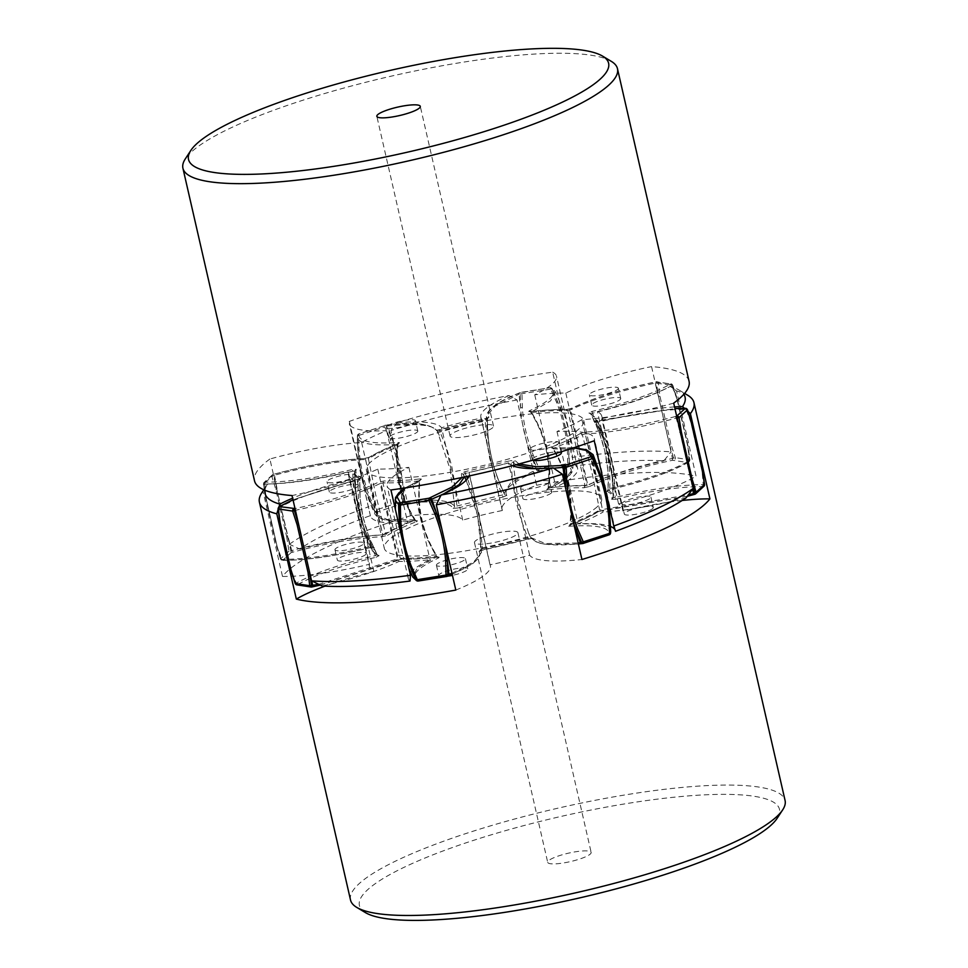 <?xml version="1.0" encoding="UTF-8"?>
<svg xmlns="http://www.w3.org/2000/svg" width="968" height="968" viewBox="0 0 968 968"><rect width="100%" height="100%" fill="white"/><g stroke="black" fill="none" stroke-linecap="round" stroke-linejoin="round"><path stroke-width="0.73" stroke-dasharray="4.84 3.63" d="M404.358 503.251A1.863 0.968 84.1 0 0 404.914 501.351L401.781 501.484L375.56 510.172A1.863 0.799 -108.3 0 0 376.83 512.072L403.051 503.384A1.863 0.799 71.7 0 1 401.781 501.484L401.188 487.146C399.808 470.533 396.178 454.67 390.286 439.557L391.992 438.928A185.747 97.393 -95.9 0 0 387.648 425.993A1.863 0.968 84.1 0 0 386.68 425.025C413.07 421.516 429.913 423.464 437.221 430.869L437.354 431.196C433.87 424.904 417.305 423.173 387.648 425.993L384.695 426.876A1.863 0.799 71.7 0 1 384.974 425.242A1.863 0.799 71.7 0 1 385.155 425.23A1.863 0.968 -95.9 0 1 385.373 425.158A1.863 0.968 -95.9 0 1 386.353 426.126L391.992 438.928C397.945 454.198 401.611 470.218 403.003 487.001L403.608 501.484A1.863 0.968 -95.9 0 1 403.051 503.384L404.358 503.251C433.47 500.492 449.745 502.186 453.169 508.357L454.621 506.554L450.205 469.504L437.354 431.196L439.654 431.014L446.587 448.087L451.705 465.959L455.408 486.71L456.908 506.361L457.755 507.994L502.997 497.044L495.096 476.861L489.723 458.554L486.287 438.25L485.101 418.89L488.901 417.232C484.98 411.182 495.326 403.027 519.961 392.79L521.183 392.282L521.982 393.649L522.333 407.601C523.506 423.851 527.136 439.714 533.235 455.178L539.067 468.258L538.97 470.496A1.863 1.162 68 0 1 537.458 469.093L531.577 455.88C525.418 440.259 521.752 424.238 520.566 407.818L520.203 393.734A1.863 1.162 68 0 1 520.784 392.391A1.863 1.162 68 0 1 521.074 392.342L549.739 387.744A1.863 1.779 -62.2 0 1 551.772 388.676L557.665 401.865C563.824 417.498 567.49 433.519 568.676 449.939L567.393 449.709C566.232 433.446 562.602 417.583 556.491 402.119L550.139 387.95C558.1 392.972 551.264 400.546 529.641 410.698C528.213 411.461 528.552 411.751 530.658 411.581C544.294 410.069 556.116 409.404 566.111 409.597L571.664 408.339C592.888 398.223 620.585 389.463 654.755 382.082L656.244 381.779A1.863 1.633 -81.3 0 1 658.24 383.026L659.97 396.323L670.86 443.913L675.325 457.622A1.863 1.633 -81.3 0 1 674.139 459.933L669.42 444.288L658.409 396.227L656.268 381.731L670.582 383.957A1.863 1.537 60.1 0 1 672.433 385.204L676.959 399.058L687.97 447.119L677.043 398.925L672.578 385.216A1.863 1.633 98.7 0 0 670.582 383.957L669.844 384.393C651.972 394.254 626.03 403.269 592.029 411.448L588.895 413.07C593.408 415.091 595.042 417.801 593.783 421.213L674.95 408.629M502.997 497.044L506.796 495.386L504.727 494.418L454.621 506.554C451.136 500.262 434.559 498.532 404.914 501.351A185.747 97.393 -95.9 0 0 403.003 487.001L401.188 487.146M567.393 449.709L567.744 463.66L569.426 464.241A185.747 177.773 -62.2 0 0 568.676 449.939L569.039 464.023A1.863 1.779 -62.2 0 1 567.647 465.898L567.744 463.66L539.067 468.258L510.608 482.778L504.062 493.39L504.727 494.418C492.712 469.492 486.952 444.373 487.473 419.071L488.901 417.232M506.796 495.386C502.888 489.324 513.234 481.181 537.857 470.944L568.034 466.104C575.996 471.126 569.16 478.712 547.537 488.852L547.888 488.755C557.907 484.23 564.997 479.922 569.16 475.857C572.197 472.263 573.443 469.891 572.911 468.742C572.645 441.795 566.764 416.131 555.281 391.738L551.409 388.083A1.863 1.779 117.8 0 0 550.139 387.95M548.566 489.735C562.202 488.223 574.012 487.557 584.019 487.751L585.047 485.827C574.895 485.621 562.904 486.299 549.062 487.836L548.566 489.735C546.569 489.989 546.23 489.699 547.537 488.852L548.553 487.4C551.24 460.102 545.48 434.995 531.299 412.041L540.773 429.744L546.569 447.676L549.582 468.355C549.86 471.537 549.872 482.197 549.062 487.836L548.553 487.4L566.486 477.333L572.862 468.766L569.426 464.241A1.863 1.779 117.8 0 1 568.034 466.104M584.019 487.751L589.56 486.493L587.818 485.198L585.047 485.827L567.793 410.468L570.563 409.839L587.818 485.198C609.453 474.877 637.658 465.971 672.421 458.469L675.325 457.622L689.664 459.812L687.97 447.119A185.747 154.021 60.1 0 1 688.962 460.986L689.7 460.562A1.863 1.537 60.1 0 1 688.478 462.111A1.863 1.633 98.7 0 0 689.664 459.812L687.97 447.119M589.56 486.493C610.808 476.365 638.505 467.617 672.651 460.248L687.74 462.547C669.868 472.408 643.926 481.423 609.937 489.602L609.731 488.537C611.038 462.861 605.278 437.742 592.476 413.179L590.904 413.989L599.131 432.151L604.673 450.386L607.94 470.763L608.073 489.372C609.489 463.66 603.717 438.48 590.795 413.856L590.117 413.106M609.937 489.602L606.791 491.224L609.731 488.537C644.349 480.213 670.764 471.029 688.962 460.986A1.863 1.537 -119.9 0 1 688.26 462.377C670.231 472.36 644.131 481.447 609.949 489.639L607.553 490.474L608.073 489.372M606.791 491.224C611.304 493.244 612.938 495.955 611.691 499.367L613.131 497.613L612.212 477.684L609.126 458.856L603.342 439.085L595.84 422.254L597.897 422.193C609.501 444.748 615.249 469.867 615.152 497.552L613.131 497.613L613.555 495.41L608.17 489.348M612.998 498.205L613.119 497.685C613.276 469.928 607.517 444.784 595.84 422.254L593.783 421.213M611.691 499.367L615.733 499.258L615.152 497.552C649.734 489.13 679.076 484.823 703.167 484.629L704.172 484.641L701.873 470.254L690.862 422.181L686.917 409.282A1.863 1.404 90.3 0 0 686.445 408.617M704.026 486.166A1.863 1.73 47.5 0 1 703.179 486.565A1.863 1.404 90.3 0 0 704.172 484.641L704.51 484.508M615.733 499.258C649.697 490.982 678.507 486.759 702.175 486.565L703.179 486.565L694.782 494.261A1.863 1.73 -132.5 0 0 694.927 494.224M687.316 496.269L598.877 511.406C591.545 515.835 581.937 520.385 570.079 525.043L569.462 525.346L569.958 524.354C572.935 497.129 567.151 471.876 552.607 448.607L551.736 447.93L573.673 447.809M598.889 511.443L603.802 510.172L602.314 509.301C598.103 485.561 592.356 460.441 585.059 433.954L582.325 434.656L591.968 472.505L599.591 510.015L688.357 494.878M610.59 532.715C611.28 525.479 597.982 522.659 570.709 524.257L569.971 526.181C568.095 526.289 568.047 525.926 569.801 525.079C581.574 520.457 591.085 515.956 598.345 511.588L599.591 510.015C592.222 514.444 582.567 519.017 570.624 523.712L571.205 504.134C571.181 501.811 570.091 491.187 568.627 485.428C566.958 478.156 564.864 471.525 562.323 465.535L553.454 448.898C567.768 472.069 573.528 497.189 570.709 524.257L570.067 525.019M569.971 526.181C596.76 524.608 609.816 527.379 609.138 534.481L609.066 534.808A1.863 1.815 -166.8 0 0 609.38 534.711M583.172 543.387L581.55 543.629C552.425 546.4 536.151 544.694 532.727 538.523L530.645 537.53L528.673 533.271L518.219 501.109L513.524 466.092M532.727 538.523L528.153 538.886L528.346 537.724L530.645 537.53L545.359 543.568L578.15 542.951M466.624 476.498L465.172 473.473L463.273 474.308C475.288 499.234 481.048 524.354 480.527 549.667L479.099 551.494L482.899 549.836L482.427 548.832L482.899 549.836L528.153 538.886L521.486 520.844L515.908 501.073L512.616 482.258L511.092 462.365L510.245 460.732L465.003 471.682L461.204 473.34L461.93 477.502M451.971 573.286L473.824 561.9L481.556 552.353L480.515 549.679C481.048 524.39 475.3 499.258 463.249 474.259L463.249 474.259M480.527 549.667L482.427 548.832L479.184 514.238L467.58 478.603M418.031 581.03A1.863 1.779 117.8 0 0 418.261 580.981L417.861 580.776A1.863 1.779 -62.2 0 1 416.797 580.74M417.861 580.776C409.9 575.754 416.736 568.18 438.359 558.028L436.701 556.685C422.52 533.743 416.76 508.624 419.446 481.326L418.43 500.601C418.478 502.936 419.592 513.597 421.044 519.356L427.311 539.2L436.701 556.685L417.329 567.901L412.767 576.964M438.359 558.028C439.666 557.181 439.327 556.89 437.342 557.144L438.153 557.193L437.27 556.503C422.871 533.501 417.099 508.26 419.918 480.781L420.076 479.971M396.723 560.29L401.889 559.129C411.884 559.322 423.706 558.669 437.342 557.144L436.701 556.685M395.138 499.96L401.514 491.393L419.446 481.326L419.434 478.991C405.798 480.503 393.988 481.169 383.981 480.975L378.44 482.233C357.204 492.349 329.507 501.109 295.349 508.49L295.01 508.551M320.396 585.12L401.889 559.129L400.207 558.258L391.943 522.708L382.953 482.899L383.981 480.975M320.335 585.096L396.336 560.387L397.437 558.887L400.207 558.258C410.359 558.463 422.351 557.786 436.193 556.249M311.696 586.971A1.863 1.633 98.7 0 0 311.756 586.959L297.418 584.769A1.863 1.633 -81.3 0 1 296.728 584.829M295.421 583.523L295.567 583.523A1.863 1.537 -119.9 0 0 297.418 584.769L298.156 584.333A1.863 1.537 60.1 0 1 296.305 583.099L295.567 583.523L290.957 569.801M298.156 584.333C316.028 574.472 341.97 565.457 375.971 557.278L375.524 555.547C362.722 530.984 356.962 505.865 358.269 480.189L359.83 479.378L360.084 498.193L362.939 516.646L368.953 536.792L377.205 554.87C364.283 530.246 358.511 505.078 359.927 479.354L361.209 477.502C356.696 475.482 355.062 472.771 356.309 469.359L352.267 469.48C318.327 477.744 289.505 481.967 265.825 482.161L264.821 482.161A1.863 1.73 -132.5 0 0 263.49 484.218L271.887 476.522A1.863 1.73 47.5 0 1 273.218 474.465L288.004 536.599L286.685 536.889L275.783 489.3L271.887 476.522L274.525 475.227C308.356 466.128 338.739 460.865 365.686 459.425L368.409 458.723L375.644 494.527L385.675 534.07L382.941 534.784C375.644 508.285 369.897 483.165 365.686 459.425L364.198 458.554L369.655 457.138C376.915 452.77 386.426 448.269 398.199 443.646C399.941 442.86 399.893 442.497 398.029 442.545C371.252 444.118 358.196 441.347 358.862 434.245L358.934 433.918A1.863 0.799 -108.3 0 0 358.753 433.93A1.863 0.799 -108.3 0 0 358.475 435.564L384.695 426.876L390.286 439.557M375.971 557.278L379.105 555.656L377.931 555.632M377.883 555.62L377.096 554.737L375.524 555.547C340.905 563.872 314.503 573.056 296.305 583.099A185.747 154.021 -119.9 0 1 291.041 569.68L280.03 521.607L278.3 508.164A1.863 1.537 -119.9 0 1 279.002 506.772M379.105 555.656C374.592 553.635 372.958 550.925 374.217 547.513L372.123 546.472L364.585 529.423L359.261 511.576L355.764 490.812L355.002 470.521M374.217 547.513L370.163 547.634L370.103 546.533L372.123 546.472L372.172 550.683L377.096 554.737M286.685 536.889L288.972 551.131L291.779 550.586A185.747 40.039 -105.4 0 1 288.004 536.599L291.126 552.619A1.863 1.73 47.5 0 1 288.972 551.131L280.575 558.814A1.863 1.73 -132.5 0 0 282.716 560.315A1.863 1.404 -89.7 0 1 281.083 559.443L277.138 546.545L266.127 498.472L263.828 484.085A1.863 1.404 -89.7 0 1 264.821 482.161L273.218 474.465L274.67 474.066C307.897 465.136 337.747 459.969 364.198 458.554L364.5 458.493C337.929 459.861 307.945 465.064 274.573 474.054L274.67 474.066M382.106 536.708L382.941 534.784C356.006 536.224 325.611 541.487 291.779 550.586L292.566 552.232C325.793 543.302 355.643 538.123 382.106 536.708L387.563 535.292L385.675 534.07C393.032 529.641 402.688 525.067 414.631 520.373L405.58 502.973C404.6 500.867 400.946 490.812 399.76 484.992C398.09 477.72 397.098 470.847 396.783 464.362L397.291 444.469L398.029 442.545M387.563 535.292C394.811 530.924 404.334 526.423 416.095 521.8L414.631 520.373M416.095 521.8C417.861 520.966 417.801 520.602 415.925 520.711L415.647 520.796C392.693 522.599 379.117 520.373 374.918 514.093C363.436 489.711 357.555 464.047 357.289 437.088L357.41 436.011A1.863 1.815 13.2 0 1 358.862 434.245M414.546 519.828L387.285 519.514L374.955 514.093L374.676 511.37A1.863 1.815 13.2 0 0 376.758 512.399C376.08 519.501 389.136 522.272 415.925 520.711L414.546 519.828C400.22 496.657 394.472 471.537 397.291 444.469C370.018 446.066 356.732 443.247 357.41 436.011L357.482 435.685A1.863 1.815 13.2 0 1 358.934 433.918L386.45 425.097C415.575 422.326 431.849 424.032 435.273 430.203L439.847 429.84L485.101 418.89L485.573 419.894L487.473 419.071L486.444 416.373L495.059 406.221L519.09 394.182A1.863 1.162 68 0 1 519.671 392.839A1.863 1.162 68 0 1 519.961 392.79M376.758 512.399L376.83 512.072A1.863 1.815 13.2 0 1 374.749 511.043L369.086 498.242C363.145 482.971 359.479 466.951 358.087 450.168L357.482 435.685L358.475 435.564L359.067 449.902C360.435 466.515 364.077 482.379 369.957 497.491L375.56 510.172L374.676 511.37A185.747 181.403 13.2 0 1 369.086 498.242L369.957 497.491M453.169 508.357L457.755 507.994M439.654 431.014L439.847 429.84L439.654 431.014L485.573 419.894M487.497 419.047L488.017 417.91L436.362 430.336L437.354 431.196L435.273 430.203M415.623 520.784L415.393 520.119C400.849 496.85 395.065 471.597 398.042 444.373L398.538 443.392L397.921 443.695C386.063 448.341 376.455 452.891 369.111 457.332L368.409 458.723C375.778 454.282 385.433 449.709 397.376 445.014L397.291 444.469M397.376 445.014L397.933 443.707M359.83 479.378L354.445 473.328L354.869 471.113L352.848 471.174L352.267 469.48M354.978 470.509L356.309 469.359M263.828 484.085L264.833 484.097C288.948 483.903 318.278 479.596 352.848 471.174C352.751 498.859 358.499 523.978 370.103 546.533C335.521 554.954 306.178 559.262 282.087 559.456L280.575 558.814L281.083 559.443M279.401 506.627A1.863 1.537 60.1 0 0 279.038 507.74C297.236 497.697 323.651 488.513 358.269 480.189L358.063 479.124L361.209 477.502M419.446 481.326L420.463 479.874C421.891 479.112 421.552 478.821 419.434 478.991M513.488 465.39L513.379 462.172L514.831 460.369L510.245 460.732M676.68 416.155L675.434 416.494L676.221 418.14C642.389 427.239 611.994 432.502 585.059 433.954L585.894 432.018L580.437 433.434L582.325 434.656C574.968 439.097 565.312 443.659 553.369 448.353L551.905 446.926C550.151 447.712 550.211 448.075 552.075 448.027L553.454 448.898L580.715 449.212L593.045 454.633M620.149 399.578A14.859 2.88 -12.9 0 0 620.73 398.489A14.859 2.88 -12.9 0 0 607.977 398.501A14.859 2.88 -12.9 0 0 592.331 404.043A14.859 2.88 -12.9 0 0 591.75 405.132A14.859 2.88 -12.9 0 0 604.504 405.132A14.859 2.88 -12.9 0 0 620.149 399.578M561.271 452.915A14.859 2.88 -12.9 0 0 548.529 452.915A14.859 2.88 -12.9 0 0 532.872 458.457A14.859 2.88 -12.9 0 0 532.303 459.546A14.859 2.88 -12.9 0 0 532.932 460.139M357.773 486.529A14.859 2.88 -12.9 0 0 358.341 485.44A14.859 2.88 -12.9 0 0 345.6 485.44A14.859 2.88 -12.9 0 0 329.943 490.994A14.859 2.88 -12.9 0 0 329.374 492.071A14.859 2.88 -12.9 0 0 342.115 492.071A14.859 2.88 -12.9 0 0 357.773 486.529M417.22 432.115A14.859 2.88 -12.9 0 0 417.789 431.026A14.859 2.88 -12.9 0 0 405.048 431.026A14.859 2.88 -12.9 0 0 389.39 436.58A14.859 2.88 -12.9 0 0 388.821 437.657A14.859 2.88 -12.9 0 0 401.575 437.657A14.859 2.88 -12.9 0 0 417.22 432.115M370.696 462.014A111.453 21.611 -12.9 0 0 366.412 470.17A111.453 21.611 -12.9 0 0 462.002 470.146A111.453 21.611 -12.9 0 0 579.409 428.558A111.453 21.611 -12.9 0 0 583.692 420.402A111.453 21.611 -12.9 0 0 488.102 420.427A111.453 21.611 -12.9 0 0 370.696 462.014M504.751 494.466C492.7 469.468 486.952 444.336 487.497 419.059L487.473 419.071M504.981 494.817L504.05 493.39C492.555 469.008 486.686 443.344 486.42 416.385C487.436 408.968 498.532 401.127 519.671 392.839L549.86 387.684L551.409 388.083A1.863 1.779 117.8 0 1 552.171 388.882L555.233 391.762L550.671 400.825L531.299 412.041L531.807 412.489L529.847 411.533L530.742 412.223C545.129 435.237 550.913 460.478 548.082 487.945L547.924 488.755M659.97 396.323L658.409 396.227A185.747 17.255 78.2 0 0 655.167 383.11C620.379 390.624 592.174 399.53 570.563 409.839L571.265 408.423C592.597 398.235 620.44 389.426 654.779 382.045L654.755 382.082M531.807 412.489C545.649 410.94 557.641 410.263 567.793 410.468L566.111 409.597L571.277 408.435M531.299 412.041L529.641 410.698M691.321 422.689L690.862 422.181A185.747 140.481 90.3 0 0 685.913 409.27C661.797 409.476 632.455 413.784 597.897 422.193L597.837 421.092M590.069 413.094L588.895 413.07M669.844 384.393A1.863 1.537 -119.9 0 1 671.695 385.627C653.497 395.67 627.095 404.854 592.476 413.179L592.029 411.448M677.08 417.91L676.221 418.14A185.747 40.039 74.6 0 1 679.996 432.127L678.991 426.235M681.315 431.849L679.996 432.127L691.007 480.201L692.217 479.426M692.58 485.573L691.007 480.201M565.687 488.586L573.685 523.47M515.714 464.797L513.379 462.172L511.092 462.365L465.172 473.473L465.003 471.682M445.461 544.815L441.698 528.407M464.289 477.006L463.273 474.308L461.204 473.34M401.599 536.574L404.6 549.63M405.193 487.908L420.463 479.874L405.58 487.836M418.938 480.89C405.096 482.427 393.105 483.105 382.953 482.899L380.182 483.528L378.44 482.233M297.551 519.647A185.747 17.255 -101.8 0 1 295.579 510.269C330.366 502.755 358.559 493.837 380.182 483.528L397.437 558.887L318.787 584.333M309.591 572.499L298.58 524.438M617.79 389.281A14.859 2.88 -12.9 0 0 618.37 388.192A14.859 2.88 -12.9 0 0 605.617 388.192A14.859 2.88 -12.9 0 0 589.972 393.746A14.859 2.88 -12.9 0 0 589.391 394.823A14.859 2.88 -12.9 0 0 602.144 394.823A14.859 2.88 -12.9 0 0 617.79 389.281M558.342 443.695A14.859 2.88 -12.9 0 0 558.911 442.606A14.859 2.88 -12.9 0 0 546.17 442.606A14.859 2.88 -12.9 0 0 530.512 448.16A14.859 2.88 -12.9 0 0 529.944 449.237A14.859 2.88 -12.9 0 0 542.697 449.237A14.859 2.88 -12.9 0 0 558.342 443.695M355.413 476.232A14.859 2.88 -12.9 0 0 355.982 475.143A14.859 2.88 -12.9 0 0 343.241 475.143A14.859 2.88 -12.9 0 0 327.583 480.685A14.859 2.88 -12.9 0 0 327.015 481.774A14.859 2.88 -12.9 0 0 339.756 481.774A14.859 2.88 -12.9 0 0 355.413 476.232M414.861 421.806A14.859 2.88 -12.9 0 0 415.429 420.729A14.859 2.88 -12.9 0 0 402.688 420.729A14.859 2.88 -12.9 0 0 387.031 426.271A14.859 2.88 -12.9 0 0 386.462 427.36A14.859 2.88 -12.9 0 0 399.215 427.36A14.859 2.88 -12.9 0 0 414.861 421.806M597.304 506.712A111.453 21.611 167.1 0 1 479.898 548.299A111.453 21.611 167.1 0 1 384.308 548.324A111.453 21.611 167.1 0 1 388.591 540.168A111.453 21.611 167.1 0 1 505.998 498.58A111.453 21.611 167.1 0 1 601.588 498.556A111.453 21.611 167.1 0 1 597.304 506.712M521.074 487.194A14.859 2.88 -12.9 0 0 520.506 488.283A14.859 2.88 -12.9 0 0 533.247 488.283A14.859 2.88 -12.9 0 0 548.904 482.729A14.859 2.88 -12.9 0 0 549.473 481.653A14.859 2.88 -12.9 0 0 536.732 481.653A14.859 2.88 -12.9 0 0 521.074 487.194M622.533 502.67A14.859 2.88 -12.9 0 0 621.964 503.759A14.859 2.88 -12.9 0 0 634.705 503.747A14.859 2.88 -12.9 0 0 650.363 498.205A14.859 2.88 -12.9 0 0 650.932 497.116A14.859 2.88 -12.9 0 0 638.178 497.129A14.859 2.88 -12.9 0 0 622.533 502.67M437.004 564.15A14.859 2.88 -12.9 0 0 436.423 565.239A14.859 2.88 -12.9 0 0 449.176 565.239A14.859 2.88 -12.9 0 0 464.821 559.686A14.859 2.88 -12.9 0 0 465.402 558.596A14.859 2.88 -12.9 0 0 452.649 558.609A14.859 2.88 -12.9 0 0 437.004 564.15M335.545 548.674A14.859 2.88 -12.9 0 0 334.976 549.764A14.859 2.88 -12.9 0 0 347.718 549.764A14.859 2.88 -12.9 0 0 363.375 544.21A14.859 2.88 -12.9 0 0 363.944 543.133A14.859 2.88 -12.9 0 0 351.19 543.133A14.859 2.88 -12.9 0 0 335.545 548.674M551.264 493.039A14.859 2.88 167.1 0 1 535.606 498.58A14.859 2.88 167.1 0 1 522.865 498.58A14.859 2.88 167.1 0 1 523.434 497.491A14.859 2.88 167.1 0 1 539.091 491.95A14.859 2.88 167.1 0 1 551.833 491.95A14.859 2.88 167.1 0 1 551.264 493.039M652.722 508.515A14.859 2.88 167.1 0 1 637.065 514.056A14.859 2.88 167.1 0 1 624.324 514.056A14.859 2.88 167.1 0 1 624.892 512.967A14.859 2.88 167.1 0 1 640.538 507.426A14.859 2.88 167.1 0 1 653.291 507.426A14.859 2.88 167.1 0 1 652.722 508.515M447.579 576.19A14.859 2.88 167.1 0 1 438.782 575.536A14.859 2.88 167.1 0 1 439.363 574.447A14.859 2.88 167.1 0 1 455.008 568.906A14.859 2.88 167.1 0 1 467.762 568.906A14.859 2.88 167.1 0 1 467.181 569.995A14.859 2.88 167.1 0 1 452.455 575.355M365.735 554.519A14.859 2.88 167.1 0 1 350.077 560.061A14.859 2.88 167.1 0 1 337.336 560.061A14.859 2.88 167.1 0 1 337.905 558.984A14.859 2.88 167.1 0 1 353.55 553.43A14.859 2.88 167.1 0 1 366.303 553.43A14.859 2.88 167.1 0 1 365.735 554.519M350.525 900.034A222.906 43.221 167.1 0 1 551.119 809.768A222.906 43.221 167.1 0 1 783.995 797.886A222.906 43.221 167.1 0 1 785.084 800.512M777.171 818.275A215.477 41.781 -12.9 0 0 778.417 806.743A215.477 41.781 -12.9 0 0 546.521 819.848A215.477 41.781 -12.9 0 0 360.447 908.02A215.477 41.781 -12.9 0 0 365.384 912.582M547.815 862.621A22.288 4.32 -12.9 0 0 571.096 861.435A22.288 4.32 -12.9 0 0 591.158 852.409A22.288 4.32 -12.9 0 0 591.049 852.142A22.288 4.32 -12.9 0 0 567.768 853.328A22.288 4.32 -12.9 0 0 547.707 862.355A22.288 4.32 -12.9 0 0 547.815 862.621M462.728 520.082L441.577 427.723A105.875 20.534 -12.9 0 0 396.94 422.714A215.477 41.781 167.1 0 1 509.011 395.549L517.057 399.978L536.587 485.234A105.875 20.534 -12.9 0 0 502.005 509.507A105.875 20.534 -12.9 0 0 502.368 510.487A130.027 25.216 -12.9 0 0 462.728 520.082A105.875 20.534 -12.9 0 0 410.468 515.799A222.906 43.221 167.1 0 0 282.499 576.432L262.969 491.175A222.906 43.221 -12.9 0 0 261.784 492.845M410.468 515.799L390.951 430.53L396.94 422.714M517.057 399.978A222.906 43.221 -12.9 0 0 390.951 430.53M536.587 485.234A222.906 43.221 167.1 0 1 696.089 476.22L676.559 390.963L670.243 386.438A215.477 41.781 167.1 0 1 679.1 390.08A215.477 41.781 167.1 0 1 683.819 394.303M687.764 395.283A222.906 43.221 -12.9 0 0 676.559 390.963M278.155 509.325L278.966 506.796M264.905 490.244A215.477 41.781 167.1 0 1 267.313 484.387A215.477 41.781 167.1 0 1 267.567 484.012L262.969 491.175M282.499 576.432A105.875 20.534 -12.9 0 0 369.486 564.271L348.335 471.912A130.027 25.216 -12.9 0 0 348.311 474.32A130.027 25.216 -12.9 0 0 352.679 479.027A105.875 20.534 -12.9 0 0 292.638 498.181M267.567 484.012A105.875 20.534 -12.9 0 0 348.335 471.912M455.819 590.069A105.875 20.534 -12.9 0 0 490.401 565.796A105.875 20.534 -12.9 0 0 490.038 564.816A130.027 25.216 -12.9 0 0 529.678 555.221A105.875 20.534 -12.9 0 0 581.937 559.504M369.486 564.271A130.027 25.216 -12.9 0 0 369.461 566.679A130.027 25.216 -12.9 0 0 373.829 571.386A105.875 20.534 -12.9 0 0 324.933 586.148M682.186 500.468A105.875 20.534 -12.9 0 0 622.92 511.031A130.027 25.216 -12.9 0 0 622.944 508.624A130.027 25.216 -12.9 0 0 622.315 507.087A130.027 25.216 -12.9 0 0 618.576 503.917A105.875 20.534 -12.9 0 0 696.089 476.22M474.586 542.891A22.288 4.32 167.1 0 1 474.477 542.625A22.288 4.32 167.1 0 1 494.539 533.598A22.288 4.32 167.1 0 1 517.819 532.412A22.288 4.32 167.1 0 1 517.928 532.678A22.288 4.32 167.1 0 1 497.879 541.705A22.288 4.32 167.1 0 1 474.586 542.891M529.678 555.221L508.527 462.849A105.875 20.534 -12.9 0 0 512.423 465.656M469.056 475.978A105.875 20.534 -12.9 0 0 469.25 473.425A105.875 20.534 -12.9 0 0 468.887 472.457A130.027 25.216 -12.9 0 0 508.527 462.849M490.038 564.816L468.887 472.457M373.829 571.386L352.679 479.027M509.011 395.549A105.875 20.534 -12.9 0 0 480.854 417.135A105.875 20.534 -12.9 0 0 481.217 418.115A130.027 25.216 -12.9 0 0 441.577 427.723M502.368 510.487L481.217 418.115M618.576 503.917L597.425 411.545A105.875 20.534 -12.9 0 0 670.243 386.438M674.563 406.923A105.875 20.534 -12.9 0 0 601.769 418.66A130.027 25.216 -12.9 0 0 601.793 416.252A130.027 25.216 -12.9 0 0 601.164 414.727A130.027 25.216 -12.9 0 0 597.425 411.545M622.92 511.031L601.769 418.66M684.545 408.327L688.042 411.448M611.28 61.347A222.906 43.221 -12.9 0 0 446.974 64.892A222.906 43.221 -12.9 0 0 230.662 127.994A222.906 43.221 -12.9 0 0 185.299 158.909M689.071 381.307A222.906 43.221 -12.9 0 0 651.549 366.594L671.078 451.85L663.758 460.901A215.477 41.781 -12.9 0 0 575.875 465.85A105.875 20.534 167.1 0 1 577.63 468.5A105.875 20.534 167.1 0 1 555.886 487.158A130.027 25.216 167.1 0 1 586.971 485.404A105.875 20.534 167.1 0 1 663.758 460.901M386.619 430.663L407.77 523.023A105.875 20.534 167.1 0 1 370.441 515.968A105.875 20.534 167.1 0 1 370.369 515.617A215.477 41.781 -12.9 0 0 329.059 532.666A215.477 41.781 -12.9 0 0 299.753 549.05L289.42 544.282L269.891 459.014A105.875 20.534 167.1 0 1 361.645 442.485A130.027 25.216 167.1 0 1 372.898 436.641A130.027 25.216 167.1 0 1 386.619 430.663A105.875 20.534 167.1 0 1 349.279 423.597A105.875 20.534 167.1 0 1 349.363 421.395A222.906 43.221 -12.9 0 1 552.655 372.16L572.185 457.416A222.906 43.221 167.1 0 1 671.078 451.85M349.363 421.395L370.369 515.617M289.42 544.282A222.906 43.221 167.1 0 1 321.787 525.878A222.906 43.221 167.1 0 1 368.893 506.651M269.891 459.014A222.906 43.221 -12.9 0 0 254.523 480.842M673.692 403.136A105.875 20.534 167.1 0 1 581.949 419.664L603.112 512.036A130.027 25.216 167.1 0 1 578.126 523.857A105.875 20.534 167.1 0 1 610.602 526.483M686.143 497.83A105.875 20.534 167.1 0 1 603.112 512.036M390.939 489.989A105.875 20.534 167.1 0 1 387.115 486.021A105.875 20.534 167.1 0 1 408.859 467.363A130.027 25.216 167.1 0 1 377.774 469.105A105.875 20.534 167.1 0 1 292.034 495.555M581.949 419.664A130.027 25.216 167.1 0 1 556.975 431.486A105.875 20.534 167.1 0 1 594.304 438.552A105.875 20.534 167.1 0 1 594.231 440.755M552.655 372.16A105.875 20.534 167.1 0 1 556.479 376.129A105.875 20.534 167.1 0 1 534.735 394.787A130.027 25.216 167.1 0 1 565.82 393.044A105.875 20.534 167.1 0 1 651.549 366.594M488.743 430.119A22.288 4.32 -12.9 0 0 493.523 426.101A22.288 4.32 -12.9 0 0 478.555 425.375A22.288 4.32 -12.9 0 0 454.839 432.031A22.288 4.32 -12.9 0 0 450.072 436.048A22.288 4.32 -12.9 0 0 465.027 436.774A22.288 4.32 -12.9 0 0 488.743 430.119M377.774 469.105L398.925 561.476A105.875 20.534 167.1 0 1 322.138 585.991M410.021 581.042A105.875 20.534 167.1 0 1 408.266 578.38A105.875 20.534 167.1 0 1 409.984 573.141M410.613 572.378A105.875 20.534 167.1 0 1 430.01 559.722A130.027 25.216 167.1 0 1 398.925 561.476M408.859 467.363L430.01 559.722M615.249 530.27A105.875 20.534 167.1 0 1 615.466 530.924A105.875 20.534 167.1 0 1 615.527 531.275M556.975 431.486L578.126 523.857M565.82 393.044L586.971 485.404M534.735 394.787L555.886 487.158M575.875 465.85L572.185 457.416M299.753 549.05A105.875 20.534 167.1 0 1 382.796 534.856A130.027 25.216 167.1 0 1 394.049 529.012A130.027 25.216 167.1 0 1 407.77 523.023M361.645 442.485L382.796 534.856M537.857 470.944A1.863 1.162 68 0 1 536.357 469.541A185.747 116.063 68 0 1 531.577 455.88L533.235 455.178M672.651 460.248L672.421 458.469A185.747 17.255 78.2 0 0 669.42 444.288L670.86 443.913M689.7 460.562L689.664 459.812M687.74 462.547A1.863 1.537 -119.9 0 0 688.26 462.377L689.918 460.139L688.188 446.756L677.225 398.913L672.748 385.131L671.272 383.897L654.779 382.045L655.167 383.11L672.578 385.216M702.175 486.565A1.863 1.404 90.3 0 0 703.167 484.629A185.747 140.481 90.3 0 0 701.873 470.254L702.224 470.266M609.138 534.481A1.863 1.815 -166.8 0 0 610.493 533.295M482.427 548.832L528.346 537.724M479.099 551.494C483.02 557.556 472.662 565.699 448.039 575.936L446.696 576.432M370.163 547.634C336.199 555.898 307.388 560.133 283.721 560.315A1.863 1.404 -89.7 0 1 282.087 559.456A185.747 140.481 -89.7 0 1 277.138 546.545L280.575 558.814M283.721 560.315L282.716 560.315L291.126 552.619L292.566 552.232M357.289 437.088L358.753 433.93L386.668 425.025A1.863 0.968 84.1 0 0 386.45 425.097M277.005 488.525A185.747 40.039 -105.4 0 1 274.525 475.227L274.573 474.054L272.371 474.877L263.974 482.56L263.393 484.206L265.692 498.496L276.63 546.279L280.551 559.105L283.309 560.399C307.146 560.242 336.114 555.995 370.212 547.658L373.128 547.271L372.16 546.472C360.483 523.942 354.724 498.81 354.881 471.041M263.49 484.218L266.127 498.472A185.747 140.481 -89.7 0 1 264.833 484.097A1.863 1.404 -89.7 0 1 265.825 482.161M277.138 546.545L266.127 498.472M276.993 488.525L275.783 489.3M293.014 499.839L358.063 479.124L293.002 499.754M519.005 463.938L514.831 460.369M580.437 433.434C573.189 437.802 563.666 442.303 551.905 446.926M675.434 416.494C642.207 425.436 612.357 430.603 585.894 432.018M522.333 407.601L520.566 407.818A185.747 116.063 68 0 1 519.09 394.182L552.171 388.882A185.747 177.773 -62.2 0 1 557.665 401.865L556.491 402.119M676.959 399.058L676.959 399.058A185.747 154.021 60.1 0 0 671.695 385.627L672.433 385.204M590.904 413.989L595.828 418.043L595.877 422.254L594.872 421.455L674.938 408.556M687.425 409.912L685.913 409.27A1.863 1.404 90.3 0 0 685.114 408.411M690.995 480.201A185.747 40.039 74.6 0 1 692.689 489.106M553.623 468.197L535.244 468.669M443.913 493.765L441.045 495.132M311.648 580.861A185.747 17.255 -101.8 0 1 310.692 576.989M295.409 510.293L295.349 508.49M278.336 508.914L279.038 507.74A185.747 154.021 -119.9 0 0 280.03 521.607L280.054 522.212M359.067 449.902L358.087 450.168A185.747 181.403 13.2 0 1 357.41 436.011M590.783 413.844L595.84 418.031C607.384 442.533 613.301 468.318 613.567 495.398L613.022 498.254M687.28 496.318L603.475 510.257M578.38 543.992L546.012 544.452L537.276 542.649L530.779 537.869L528.661 533.223L531.638 538.389L479.983 550.828L480.503 549.679M466.177 480.213L477.563 515.496L481.58 552.341L473.57 562.989L452.201 574.278M437.137 557.217C423.427 558.754 411.521 559.419 401.442 559.214M354.978 470.472L354.433 473.328C354.699 500.408 360.616 526.193 372.16 550.695L377.205 554.87M437.354 431.196L439.303 435.418M369.123 457.319L364.512 458.469M566.558 409.512C556.479 409.307 544.573 409.972 530.863 411.521M604.649 486.251L607.372 498.133M574 447.7L552.353 447.942M463.019 473.909L464.688 476.921M395.404 509.507L408.859 568.264M359.927 479.354L360.447 478.252L358.051 479.087M620.73 398.489L618.37 388.192M591.75 405.132L589.391 394.823M561.029 451.85L558.911 442.606M532.303 459.546L529.944 449.237M358.341 485.44L355.982 475.143M329.374 492.071L327.015 481.774M417.789 431.026L415.429 420.729M388.821 437.657L386.462 427.36M366.412 470.17L384.308 548.324M583.692 420.402L601.588 498.556M520.506 488.283L522.865 498.58M549.473 481.653L551.833 491.95M621.964 503.759L624.324 514.056M650.932 497.116L653.291 507.426M436.423 565.239L438.782 575.536M465.402 558.596L467.762 568.906M334.976 549.764L337.336 560.061M363.944 543.133L366.303 553.43M437.221 430.869L439.339 435.503M267.313 484.387L263.792 489.772M469.25 473.425L490.401 565.796M348.311 474.32L369.461 566.679M480.854 417.135L502.005 509.507M601.793 416.252L622.944 508.624M679.1 390.08L684.618 393.395M474.477 542.625L547.707 862.355M517.928 532.678L591.158 852.409M408.266 578.38L387.115 486.021M615.466 530.924L594.304 438.552M577.63 468.5L556.479 376.129M370.441 515.968L349.279 423.597M493.523 426.101L420.293 106.371M450.072 436.048L376.842 116.329"/><path stroke-width="1.45" d="M704.51 484.508A1.863 1.73 47.5 0 1 704.026 486.166L695.629 493.849A1.863 1.73 -132.5 0 0 696.113 492.204L704.51 484.508L702.224 470.266L691.321 422.689L687.425 409.912L679.028 417.595A1.863 1.73 -132.5 0 0 676.874 416.107L678.991 426.235M694.927 494.224A1.863 1.73 -132.5 0 0 695.629 493.849L693.487 494.612M691.007 480.201L692.217 479.426L696.113 492.204L694.867 494.273L693.427 494.672L693.475 493.499L694.927 493.099L692.58 485.573M609.38 534.711A1.863 1.815 -166.8 0 0 610.518 533.041L609.913 518.558C608.521 501.775 604.855 485.754 598.914 470.484L593.251 457.683A1.863 1.815 -166.8 0 0 591.17 456.654A1.863 0.799 71.7 0 1 592.44 458.566L598.043 471.234C603.923 486.347 607.565 502.211 608.933 518.824L609.525 533.162A1.863 0.799 71.7 0 1 609.247 534.796A1.863 0.799 71.7 0 1 609.066 534.808L583.172 543.387M573.685 523.47L581.647 542.6A1.863 0.968 84.1 0 0 582.627 543.568A1.863 0.968 84.1 0 0 582.845 543.496A1.863 0.799 -108.3 0 0 583.026 543.484A1.863 0.799 -108.3 0 0 583.305 541.85L610.518 533.041L610.711 531.638L610.542 533.138A1.863 1.815 -166.8 0 0 610.59 532.715A185.747 181.403 -166.8 0 0 609.913 518.558L608.933 518.824M446.696 576.432L418.14 581.042L417.341 579.675L446.018 575.077L446.926 576.384A1.863 1.162 -112 0 0 447.216 576.335A1.863 1.162 -112 0 0 447.797 574.992L447.434 560.908L445.461 544.815M404.6 549.63L410.335 566.861L416.228 580.062A1.863 1.779 117.8 0 0 418.031 581.03M320.335 585.096L311.732 586.995L309.445 571.543M320.396 585.12L311.067 587.019L296.728 584.829A1.863 1.633 -81.3 0 1 295.421 583.523L309.76 585.701A1.863 1.633 98.7 0 0 311.696 586.971M532.932 460.139A14.859 2.88 -12.9 0 0 546.884 459.159A14.859 2.88 -12.9 0 0 560.702 453.992A14.859 2.88 -12.9 0 0 561.271 452.915L561.029 451.85M686.445 408.617A1.863 1.404 90.3 0 0 685.284 408.411A1.863 1.73 47.5 0 1 687.425 409.912L686.917 409.282L687.425 409.912M581.55 543.629A1.863 0.968 -95.9 0 1 581.332 543.701A1.863 0.968 -95.9 0 1 580.352 542.733L583.305 541.85L577.714 529.169C571.822 514.056 568.192 498.193 566.812 481.592L566.219 467.254A1.863 0.799 -108.3 0 0 564.949 465.342A1.863 0.968 84.1 0 0 564.392 467.241L565.687 488.586M513.524 466.092L513.488 465.39M467.58 478.603L466.624 476.498M441.698 528.407L436.423 512.846L430.542 499.633A1.863 1.162 -112 0 0 429.03 498.23L428.933 500.48L434.765 513.548C440.863 529.012 444.494 544.875 445.667 561.125L446.018 575.077L451.971 573.286M416.797 580.74A1.863 1.779 -62.2 0 1 415.829 579.844L417.341 579.675L411.509 566.607C405.398 551.143 401.768 535.28 400.607 519.017L400.353 502.828A1.863 1.779 117.8 0 0 398.961 504.703L399.324 518.788L401.599 536.574M298.882 525.418L293.861 508.793A1.863 1.633 98.7 0 0 292.675 511.104L297.14 524.813L308.03 572.403L309.76 585.701L318.787 584.333M295.421 583.523L290.957 569.801L280.054 522.212L278.336 508.914A1.863 1.633 -81.3 0 1 279.522 506.615A1.863 1.537 -119.9 0 0 279.002 506.772L278.082 508.587L279.812 521.97L290.775 569.813L295.252 583.595L296.728 584.829M452.455 575.355A14.859 2.88 167.1 0 1 447.579 576.19M324.933 586.148A105.875 20.534 -12.9 0 0 296.329 599.083A222.906 43.221 167.1 0 0 455.819 590.069L436.29 504.812A222.906 43.221 -12.9 0 0 562.408 474.247L581.937 559.504A222.906 43.221 167.1 0 0 709.919 498.871L690.39 413.602A222.906 43.221 -12.9 0 0 693.959 402.627L785.084 800.512A222.906 43.221 167.1 0 1 782.701 809.829A222.906 43.221 167.1 0 1 577.46 892.411A222.906 43.221 167.1 0 1 356.72 907.379A222.906 43.221 167.1 0 1 351.614 902.66A222.906 43.221 167.1 0 1 350.525 900.034L259.4 502.15A222.906 43.221 -12.9 0 0 260.477 504.776A222.906 43.221 -12.9 0 0 276.8 513.827L278.155 509.325M356.72 907.379L365.384 912.582A215.477 41.781 -12.9 0 0 578.755 898.11A215.477 41.781 -12.9 0 0 777.171 818.275L782.701 809.829M263.792 489.772L261.784 492.845A222.906 43.221 -12.9 0 0 259.4 502.15M693.959 402.627A222.906 43.221 -12.9 0 0 692.87 400.002A222.906 43.221 -12.9 0 0 687.764 395.283L684.618 393.395M296.329 599.083L276.8 513.827M278.966 506.796L279.861 504.134A215.477 41.781 167.1 0 1 264.905 490.244M709.919 498.871A105.875 20.534 -12.9 0 0 682.186 500.468M512.423 465.656A105.875 20.534 -12.9 0 0 553.164 467.859A215.477 41.781 167.1 0 1 441.093 495.023A105.875 20.534 -12.9 0 0 469.056 475.978M562.408 474.247L553.164 467.859M441.093 495.023L436.29 504.812M292.638 498.181A105.875 20.534 -12.9 0 0 279.861 504.134M683.819 394.303A215.477 41.781 167.1 0 1 684.037 394.641A215.477 41.781 167.1 0 1 682.525 406.56A105.875 20.534 -12.9 0 0 674.563 406.923M682.525 406.56L684.545 408.327M688.042 411.448L690.39 413.602M190.829 150.451L185.299 158.909A222.906 43.221 -12.9 0 0 182.916 168.214A222.906 43.221 -12.9 0 0 332.556 175.438A222.906 43.221 -12.9 0 0 569.729 108.912A222.906 43.221 -12.9 0 0 617.475 68.692A222.906 43.221 -12.9 0 0 611.28 61.347L602.616 56.144A215.477 41.781 167.1 0 1 562.456 102.124A215.477 41.781 167.1 0 1 313.656 169.206A215.477 41.781 167.1 0 1 190.829 150.451A215.477 41.781 167.1 0 1 234.679 120.577A215.477 41.781 167.1 0 1 443.78 59.58A215.477 41.781 167.1 0 1 602.616 56.144M415.526 110.388A22.288 4.32 167.1 0 1 391.798 117.043A22.288 4.32 167.1 0 1 376.842 116.329A22.288 4.32 167.1 0 1 381.61 112.3A22.288 4.32 167.1 0 1 405.338 105.645A22.288 4.32 167.1 0 1 420.293 106.371A22.288 4.32 167.1 0 1 415.526 110.388M693.221 488.392A222.906 43.221 167.1 0 1 660.866 506.796A222.906 43.221 167.1 0 1 613.76 526.023L615.527 531.275A215.477 41.781 -12.9 0 0 686.143 497.83L693.221 488.392L673.692 403.136A222.906 43.221 -12.9 0 0 689.071 381.307L617.475 68.692M182.916 168.214L254.523 480.842A222.906 43.221 -12.9 0 0 292.034 495.555L311.563 580.824L322.138 585.991A215.477 41.781 -12.9 0 0 410.021 581.042L410.468 575.246A222.906 43.221 167.1 0 1 311.563 580.824M613.76 526.023L594.231 440.755A222.906 43.221 -12.9 0 1 390.939 489.989L410.468 575.246M409.984 573.141A105.875 20.534 167.1 0 1 410.613 572.378M610.602 526.483A105.875 20.534 167.1 0 1 615.249 530.27M687.316 496.269L693.427 494.672L687.28 496.318M688.357 494.878L693.475 493.499A185.747 40.039 74.6 0 0 692.689 489.106M610.493 533.295A1.863 1.815 -166.8 0 0 610.542 533.15L609.247 534.796L583.026 543.484L578.38 543.992M578.15 542.951L580.352 542.733A185.747 97.393 84.1 0 1 576.008 529.798L577.714 529.169M448.039 575.936A1.863 1.162 -112 0 0 448.341 575.887A1.863 1.162 -112 0 0 448.91 574.544A185.747 116.063 -112 0 0 447.434 560.908L445.667 561.125M412.767 576.964L415.829 579.844A185.747 177.773 117.8 0 1 410.335 566.861L411.509 566.607M313.221 586.681L312.833 585.616A185.747 17.255 -101.8 0 1 311.648 580.861M295.01 508.551L279.522 506.615L293.014 499.839M461.93 477.502L452.189 486.977L429.03 498.23L400.353 502.828L396.88 496.499L405.58 487.836M573.673 447.809L587.624 450.713L591.17 456.654L564.949 465.342L536.248 466.745L519.005 463.938M674.95 408.629L685.284 408.411L676.68 416.155M692.217 479.426L681.315 431.849L679.028 417.595L677.08 417.91M685.114 408.411A1.863 1.404 90.3 0 0 684.279 408.411M679.996 432.127L681.315 431.849M593.045 454.633L593.323 457.356A1.863 1.815 -166.8 0 0 591.242 456.327M598.043 471.234L598.914 470.484A185.747 181.403 -166.8 0 0 593.323 457.356L592.44 458.566L566.219 467.254L563.086 467.375A1.863 0.968 -95.9 0 1 563.642 465.475M553.623 468.197L563.086 467.375A185.747 97.393 84.1 0 0 564.997 481.725L566.812 481.592M535.244 468.669L515.714 464.797M464.289 477.006L459.122 484.617L443.913 493.765M441.045 495.132L431.643 499.185A1.863 1.162 -112 0 0 430.143 497.782M434.765 513.548L436.423 512.846A185.747 116.063 -112 0 0 431.643 499.185L428.933 500.48L400.256 505.078L398.574 504.497A1.863 1.779 -62.2 0 1 399.966 502.622M395.138 499.96L398.574 504.497A185.747 177.773 117.8 0 0 399.324 518.788L400.607 519.017M297.14 524.813L298.58 524.438A185.747 17.255 -101.8 0 1 297.551 519.647M310.692 576.989A185.747 17.255 -101.8 0 1 309.591 572.499L308.03 572.403M295.409 510.293L292.675 511.104L278.336 508.914L278.3 508.164M279.401 506.627A1.863 1.537 60.1 0 1 280.26 506.179M280.03 521.607L280.054 522.212L280.03 521.607M674.938 408.556L685.695 408.327L687.449 409.621L691.37 422.447L702.308 470.23L704.607 484.52L704.026 486.166M452.201 574.278L446.817 576.444L418.14 581.042L416.591 580.643L412.719 576.989L408.859 568.264M574 447.7L586.451 449.817L593.082 454.633L604.649 486.251M607.372 498.133L610.711 531.638M464.688 476.921L466.177 480.213M405.193 487.908L398.816 492.894L395.513 497.649L395.404 509.507M293.002 499.754L279.002 506.772"/></g></svg>
